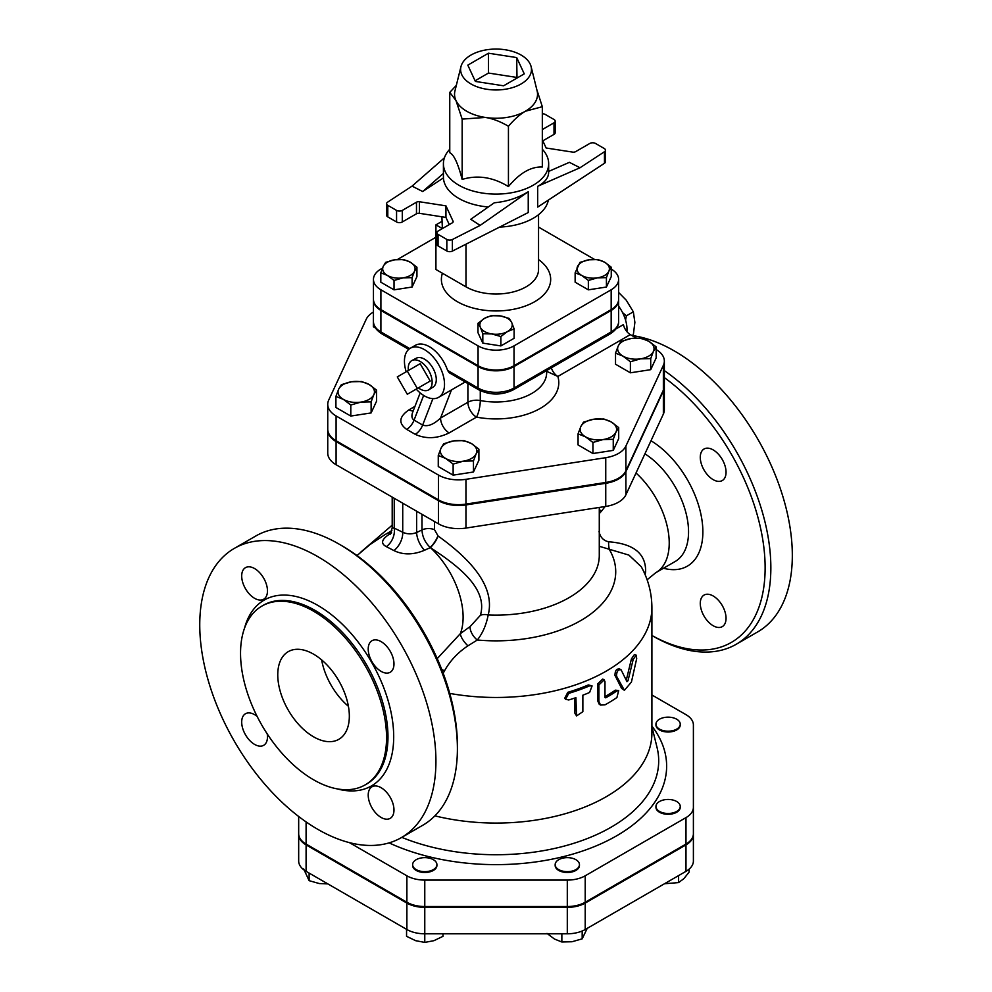<?xml version="1.0" encoding="UTF-8"?>
<svg xmlns="http://www.w3.org/2000/svg" width="992" height="992" viewBox="0 0 992 992"><rect width="100%" height="100%" fill="white"/><g stroke="black" fill="none" stroke-linecap="round" stroke-linejoin="round"><path stroke-width="1.49" d="M568.726 699.968L565.601 699.286L568.726 693.358A157.889 91.152 0 0 0 589.595 685.869L592.088 685.943L589.595 692.478A157.889 91.152 180 0 1 582.862 695.181L582.862 711.71L576.575 715.914L575.906 697.674A157.889 91.152 180 0 1 568.726 699.968M565.601 699.286L564.721 698.256L567.796 692.317A155.868 89.987 -0 0 0 588.392 684.926L592.088 685.943M576.575 715.914L574.876 713.198L574.876 698.021M604.984 681.715L604.165 679.892L598.908 684.889L598.908 701.418L600.52 705.064L604.984 704.853A157.889 91.152 -0 0 0 616.912 697.525L618.686 690.556L616.912 690.916A157.889 91.152 180 0 1 605.728 697.835L604.984 697.426L604.984 681.715M604.984 697.388L605.728 697.835L604.984 697.426M600.52 705.064L599.205 704.208L597.581 700.538L597.581 684.009L602.764 679.036L604.165 679.892M604.984 696.62A155.868 89.987 -0 0 0 615.362 690.159L618.686 690.556M621.153 669.898C618.177 669.191 616.627 671.262 616.516 676.11L624.402 690.308L631.42 682.074L636.69 658.601L636.182 655.154L633.181 659.457L627.986 680.81L626.969 681.69L621.153 669.898L618.971 668.596M624.402 690.308L621.624 688.46L614.966 675.354C615.09 670.505 616.615 668.447 619.541 669.191M626.274 680.239L631.433 658.874L634.372 654.608L636.182 655.154M430.193 381.052L417.322 388.48L407.303 371.132L420.174 363.692L430.193 381.052L420.174 386.83M407.303 371.132L397.284 376.91L407.303 394.27L417.322 388.48M408.369 370.512A16.901 9.759 60 0 1 411.928 360.518A16.901 9.759 60 0 1 420.174 361.46A16.901 9.759 60 0 1 431.173 376.179A16.901 9.759 60 0 1 428.829 389.782A16.901 9.759 60 0 1 418.388 387.872M411.928 360.518L416.318 358.211A16.703 9.647 60 0 1 424.477 359.154A16.703 9.647 60 0 1 435.327 373.686A16.703 9.647 60 0 1 433.02 387.128L428.829 389.782M622.567 312.616L626.398 315.828L625.568 320.118M631.916 335.544L633.342 334.713L634.88 322.375L633.342 311.81L626.287 300.241L618.624 292.454M626.398 315.828L633.342 311.81M618.624 306.168A27.33 15.773 60 0 1 626.907 331.65M676.68 729.132A12.14 7.006 -0 0 0 680.239 724.172A12.14 7.006 -0 0 0 668.087 717.154A12.14 7.006 -0 0 0 655.948 724.172A12.14 7.006 -0 0 0 663.437 730.645A12.14 7.006 -0 0 0 676.68 729.132M680.214 724.582A12.14 7.006 180 0 1 680.239 724.991A12.14 7.006 180 0 1 676.68 729.951A12.14 7.006 180 0 1 663.437 731.476A12.14 7.006 180 0 1 655.948 724.991A12.14 7.006 180 0 1 655.96 724.582M668.087 813.477A12.14 7.006 0 0 0 680.239 806.459A12.14 7.006 0 0 0 668.087 799.453A12.14 7.006 0 0 0 655.948 806.459A12.14 7.006 0 0 0 668.087 813.477M680.214 806.868A12.14 7.006 180 0 1 680.239 807.29A12.14 7.006 180 0 1 668.087 814.296A12.14 7.006 180 0 1 655.948 807.29A12.14 7.006 180 0 1 655.96 806.868M558.719 869.6A12.14 7.006 0 0 0 571.95 871.125A12.14 7.006 0 0 0 579.452 864.652A12.14 7.006 0 0 0 567.3 857.634A12.14 7.006 0 0 0 555.16 864.652A12.14 7.006 0 0 0 558.719 869.6M579.427 865.061A12.14 7.006 180 0 1 579.452 865.47A12.14 7.006 180 0 1 571.95 871.956A12.14 7.006 180 0 1 558.719 870.43A12.14 7.006 180 0 1 555.16 865.47A12.14 7.006 180 0 1 555.185 865.061M412.635 864.652A12.14 7.006 0 0 0 424.774 871.658A12.14 7.006 0 0 0 436.914 864.652A12.14 7.006 0 0 0 424.774 857.634A12.14 7.006 0 0 0 412.635 864.652L412.635 865.47A12.14 7.006 180 0 1 412.647 865.061M436.902 865.061A12.14 7.006 180 0 1 436.914 865.47A12.14 7.006 180 0 1 424.774 872.489A12.14 7.006 180 0 1 412.635 865.47M664.479 883.748L678.602 882.582L683.872 878.652L689.13 872.067L689.13 869.128M546.989 933.398L554.429 939.015L561.856 941.991L572.024 941.743L582.18 938.841L587.214 928.363M406.559 929.33L406.559 936.324L415.66 940.689L424.774 942.4L433.888 940.689L442.99 936.324L442.99 933.794M303.676 868.93L309.12 880.66L319.275 883.55L327.881 883.909M678.602 875.589L678.602 882.582M561.856 933.794L561.856 941.991M582.18 931.004L582.18 938.841M349.395 842.617L406.881 875.8A25.308 14.607 -0 0 0 424.774 880.09L567.3 880.09A25.308 14.607 -0 0 0 585.206 875.8L685.98 817.619A25.308 14.607 -0 0 0 693.396 807.29L693.396 833.726A25.308 14.607 180 0 1 685.98 844.068L585.206 902.249A25.308 14.607 180 0 1 567.3 906.527L424.774 906.527A25.308 14.607 180 0 1 406.881 902.249L306.094 844.068A25.308 14.607 180 0 1 298.679 833.726L298.679 834.557A25.308 14.607 -0 0 0 306.094 844.886L406.881 903.08A25.308 14.607 -0 0 0 424.774 907.358L567.3 907.358A25.308 14.607 -0 0 0 585.206 903.08L685.98 844.886A25.308 14.607 -0 0 0 693.396 834.557L693.396 861.006A25.308 14.607 180 0 1 685.98 871.336L585.206 929.516A25.308 14.607 180 0 1 567.3 933.794L424.774 933.794L424.774 942.4M309.12 873.072L309.12 880.66M653.43 351.404L650.715 358.596L640.559 358.844A18.216 10.515 0 0 0 653.43 351.404A18.216 10.515 0 0 0 648.718 341.248L656.158 346.865L653.43 351.404M630.391 361.745L622.951 356.116A18.216 10.515 0 0 0 640.559 358.844L630.391 361.745L630.391 372.806L615.524 364.213L615.524 353.152L618.239 345.96A18.216 10.515 0 0 0 622.951 356.116L615.524 353.152M631.123 338.52L641.278 338.272L648.718 341.248A18.216 10.515 0 0 0 631.123 338.52A18.216 10.515 0 0 0 618.239 345.96L620.967 341.422L631.123 338.52M603.099 439.555L592.931 442.457L585.503 436.827A18.216 10.515 0 0 0 603.099 439.555A18.216 10.515 0 0 0 615.97 432.115L613.254 439.307L603.099 439.555M578.063 433.864L580.779 426.672A18.216 10.515 0 0 0 585.503 436.827L578.063 433.864L578.063 444.924L592.931 453.518L592.931 442.457M583.507 422.133L593.662 419.232A18.216 10.515 0 0 0 580.779 426.672L583.507 422.133M611.258 421.96L618.698 427.577L615.97 432.115A18.216 10.515 0 0 0 611.258 421.96A18.216 10.515 0 0 0 593.662 419.232L603.818 418.984L611.258 421.96M445.693 458.453L438.266 455.489L440.981 448.297A18.216 10.515 0 0 0 445.693 458.453A18.216 10.515 0 0 0 463.301 461.181L453.133 464.082L445.693 458.453M443.709 443.759L453.865 440.857A18.216 10.515 0 0 0 440.981 448.297L443.709 443.759M464.02 440.609L471.46 443.585A18.216 10.515 0 0 0 453.865 440.857L464.02 440.609M476.172 453.741L473.457 460.933L463.301 461.181A18.216 10.515 0 0 0 476.172 453.741A18.216 10.515 0 0 0 471.46 443.585L478.9 449.202L476.172 453.741M338.644 389.211L341.372 384.673L351.528 381.771A18.216 10.515 0 0 0 338.644 389.211A18.216 10.515 0 0 0 343.356 399.367L335.916 396.403L338.644 389.211M361.683 381.536L369.123 384.499A18.216 10.515 0 0 0 351.528 381.771L361.683 381.536M376.563 390.116L373.835 394.655A18.216 10.515 0 0 0 369.123 384.499L376.563 390.116L376.563 401.19L371.12 412.92L350.796 416.057L350.796 404.996L343.356 399.367A18.216 10.515 0 0 0 360.952 402.095L350.796 404.996M371.12 401.847L360.952 402.095A18.216 10.515 0 0 0 373.835 394.655L371.12 401.847L371.12 412.92M650.715 358.596L650.715 369.669L656.158 357.926L656.158 346.865M613.254 439.307L613.254 450.38L618.698 438.638L618.698 427.577M613.254 450.38L592.931 453.518M478.9 449.202L478.9 460.276L473.457 472.006L473.457 460.933M473.457 472.006L453.133 475.143L453.133 464.082M453.133 475.143L438.266 466.562L438.266 455.489M350.796 416.057L335.916 407.476L335.916 396.403M650.715 369.669L630.391 372.806M375.348 327.893L373.376 326.765L373.376 315.692M482.819 333.734L480.401 327.348A16.194 9.35 0 0 0 491.846 333.957L482.819 333.734L482.819 343.133L477.983 332.704L477.983 323.305L484.592 318.308A16.194 9.35 0 0 0 480.401 327.348L477.983 323.305M507.495 331.539L500.873 336.536L491.846 333.957A16.194 9.35 0 0 0 507.495 331.539A16.194 9.35 0 0 0 511.686 322.499L514.104 328.898L507.495 331.539M500.228 315.89L509.256 318.469L511.686 322.499A16.194 9.35 0 0 0 500.228 315.89A16.194 9.35 0 0 0 484.592 318.308L491.201 315.679L500.228 315.89M385.652 262.372L394.692 259.792A16.194 9.35 0 0 0 383.234 266.402L385.652 262.372M387.426 275.441L380.816 272.8L383.234 266.402A16.194 9.35 0 0 0 387.426 275.441A16.194 9.35 0 0 0 403.074 277.859L394.035 280.438L387.426 275.441M403.719 259.582L410.328 262.21A16.194 9.35 0 0 0 394.692 259.792L403.719 259.582M414.52 271.25L412.102 277.636L403.074 277.859A16.194 9.35 0 0 0 414.52 271.25A16.194 9.35 0 0 0 410.328 262.21L416.938 267.208L414.52 271.25M500.873 336.536L500.873 345.923L514.104 338.297L514.104 328.898M500.873 345.923L482.819 343.133M416.938 267.208L416.938 276.607L412.102 287.035L412.102 277.636M412.102 287.035L394.035 289.838L394.035 280.438M394.035 289.838L380.816 282.199L380.816 272.8M606.422 277.636L597.395 277.859A16.194 9.35 0 0 0 608.84 271.25L606.422 277.636L606.422 287.035L588.355 289.838L575.137 282.199L575.137 272.8L579.973 262.372L589.012 259.792L598.04 259.582L604.649 262.21L611.258 267.208L608.84 271.25A16.194 9.35 0 0 0 604.649 262.21A16.194 9.35 0 0 0 589.012 259.792A16.194 9.35 0 0 0 577.555 266.402A16.194 9.35 0 0 0 581.746 275.441A16.194 9.35 0 0 0 597.395 277.859L588.355 280.438L581.746 275.441L575.137 272.8M606.422 287.035L611.258 276.607L611.258 267.208M588.355 289.838L588.355 280.438M434.893 815.858A155.868 89.987 -0 0 0 651.905 733.088L651.905 607.476C651.781 593.005 648.235 579.415 641.254 566.717L628.891 555.086L599.28 546.294M693.396 807.29L693.396 724.991A25.308 14.607 -0 0 0 685.98 714.662L651.905 694.983M424.774 907.358L424.774 933.794A25.308 14.607 180 0 1 406.881 929.516L306.094 871.336A25.308 14.607 180 0 1 298.679 861.006L298.679 834.557M693.396 834.557L693.396 752.271M516.696 57.573L524.26 73.867L503.601 85.796L475.379 81.431L467.815 65.137L488.473 53.208L516.696 57.573L517.006 78.058M488.473 53.208L488.473 73.048L516.696 77.413M475.081 80.786L488.473 73.048M521.085 55.044A35.427 20.448 180 0 1 531.104 66.613A35.427 20.448 180 0 1 496.037 89.962A35.427 20.448 180 0 1 460.97 66.613A35.427 20.448 180 0 1 484.84 50.108A35.427 20.448 180 0 1 521.085 55.044M460.97 66.613L454.956 90.904A41.49 23.957 -0 0 0 455.96 100.502A41.49 23.957 -0 0 0 485.299 117.44A41.49 23.957 -0 0 0 525.376 111.24A41.49 23.957 -0 0 0 537.118 90.904L531.104 66.613M536.808 89.627L542.326 106.702L525.376 111.24C520.143 114.216 514.501 119.226 508.437 126.257C500.166 121.446 492.454 118.507 485.299 117.44L462.16 119.102L455.96 100.502L449.76 92.38L456.32 85.399M542.326 106.702L542.326 167.028C531.03 166.482 519.734 173.005 508.437 186.583L508.437 126.257M508.437 186.583C493.012 177.134 477.586 174.753 462.16 179.428L462.16 119.102M462.16 179.428C458.019 163.457 453.89 154.554 449.76 152.706L449.76 92.38M449.76 149.246A52.626 30.38 -0 0 0 443.412 163.717A52.626 30.38 -0 0 0 496.037 194.097A52.626 30.38 -0 0 0 548.663 163.717A52.626 30.38 -0 0 0 542.326 149.246M542.326 139.798L546.133 148.006L572.669 152.111A3.038 1.748 0 0 0 575.596 151.664L589.794 143.468A4.042 2.331 180 0 1 595.522 143.468L604.277 148.527A4.042 2.331 180 0 1 605.467 150.176A4.042 2.331 180 0 1 604.463 151.726L580.022 167.747L537.676 186.298C544.881 182.516 548.551 177.828 548.663 172.236L548.663 163.717M542.81 140.839L554.007 134.379A4.042 2.331 0 0 0 555.198 132.717L555.198 121.148A4.042 2.331 180 0 1 554.007 122.81L554.007 134.379M542.326 129.555L554.007 122.81M416.479 202.207L416.479 213.776A3.038 1.748 180 0 1 419.418 213.317L445.941 217.422L445.941 205.852L419.418 201.748A3.038 1.748 -0 0 0 416.479 202.207L402.293 210.403A4.042 2.331 180 0 1 396.564 210.403L387.798 205.344A4.042 2.331 180 0 1 386.607 203.695A4.042 2.331 180 0 1 387.624 202.145L412.052 186.124L444.391 157.864M436.889 232.711L436.889 244.28A4.042 2.331 -0 0 0 438.067 245.929L438.067 234.36A4.042 2.331 180 0 1 436.889 232.711A4.042 2.331 180 0 1 438.067 231.062L452.265 222.865A3.038 1.748 0 0 0 453.158 221.625A3.038 1.748 0 0 0 453.046 221.166L453.046 222.084M604.463 151.726L604.463 163.296A4.042 2.331 0 0 0 605.467 161.746L605.467 150.176M604.463 163.296L537.676 207.092L537.676 186.298M542.326 113.758A4.042 2.331 180 0 1 545.24 114.44L554.007 119.499A4.042 2.331 180 0 1 555.198 121.148M548.663 171.418L569.396 162.341L580.022 167.747M452.377 251.1L452.377 239.531A4.042 2.331 180 0 1 446.834 239.432L446.834 251.001A4.042 2.331 0 0 0 452.377 251.1L528.24 212.536L528.24 191.741C518.208 197.916 506.9 201.599 494.326 202.777L470.766 219.282L480.128 225.42L528.24 191.741M438.067 234.36L446.834 239.432M438.067 245.929L446.834 251.001M452.377 239.531L480.128 225.42M443.412 163.717L443.436 177.915A52.626 30.38 -0 0 0 488.324 206.993M443.436 177.915L422.691 191.53L412.052 186.124M445.941 205.852L453.046 221.166M396.564 210.403L396.564 221.972A4.042 2.331 0 0 0 402.293 221.972L402.293 210.403M396.564 221.972L387.798 216.913L387.798 205.344M386.607 203.695L386.607 215.264A4.042 2.331 0 0 0 387.798 216.913M443.436 173.402L422.691 191.53M416.479 213.776L402.293 221.972M445.941 217.422L449.264 224.589M548.353 200.086A52.626 30.38 180 0 1 499.621 227.081M441.899 216.802L442.382 228.569L435.922 224.862L435.922 269.489L465.98 286.837L465.98 244.181M435.922 224.862L441.899 221.414M382.503 268.1L380.903 269.03A25.42 14.682 0 0 0 373.451 279.409A25.42 14.682 0 0 0 380.903 289.788L478.07 345.873A25.42 14.682 0 0 0 514.017 345.873L611.171 289.788A25.42 14.682 0 0 0 618.624 279.409A25.42 14.682 0 0 0 611.258 269.08M594.506 259.408L538.544 227.094M435.922 237.262L397.42 259.495M618.624 279.409L618.624 299.237A25.42 14.682 180 0 1 611.171 309.616L514.017 365.713A25.42 14.682 180 0 1 478.07 365.713L478.07 345.873M478.07 365.713L380.903 309.616A25.42 14.682 180 0 1 373.451 299.237L373.451 279.409M664.342 361.076L664.342 385.863A28.495 16.455 180 0 1 663.363 390.129L625.902 470.84A28.495 16.455 180 0 1 605.752 482.472L465.955 504.097A28.495 16.455 180 0 1 438.427 499.844L336.09 440.758A28.495 16.455 180 0 1 327.744 429.114L327.744 404.327A28.495 16.455 0 0 0 336.09 415.958L438.427 475.044A28.495 16.455 0 0 0 465.955 479.31L605.752 457.684A28.495 16.455 0 0 0 625.902 446.04L663.363 365.329A28.495 16.455 0 0 0 664.342 361.076A28.495 16.455 0 0 0 656.158 349.544M391.592 532.84C381.709 538.693 379.961 543.294 386.359 546.654L393.948 550.585C403.161 555.061 413.354 554.95 424.514 550.262L430.354 547.584C456.37 564.783 488.535 588.033 480.376 615.325A10.118 5.84 -164.6 0 1 488.2 614.953C496.186 583.78 464.851 555.222 438.08 536.002L434.521 529.703L434.521 521.544M373.451 312.034A28.495 16.455 0 0 0 366.172 319.362L328.712 400.074A28.495 16.455 0 0 0 327.744 404.327M636.318 338.086L630.317 334.614A10.118 5.84 60 0 1 623.422 324.607L616.082 328.848M447.59 370.425L478.07 388.021L478.07 366.532A25.42 14.682 0 0 0 514.017 366.532L611.171 310.446L611.171 331.923A4.042 2.331 60 0 1 610.34 333.783C616.193 329.84 618.958 325.76 618.624 321.544A25.42 14.682 180 0 1 611.171 331.923L514.017 388.021A25.42 14.682 180 0 1 478.07 388.021A4.042 2.331 120 0 0 478.9 389.881L449.252 372.756L447.59 370.425A28.334 16.356 -120 0 0 429.486 346.754A28.334 16.356 -120 0 0 415.313 345.352L410.304 348.242A28.334 16.356 60 0 1 424.477 349.643A28.334 16.356 60 0 1 442.99 374.616A28.334 16.356 60 0 1 438.638 397.321A28.334 16.356 60 0 1 416.231 389.112M611.171 310.446A25.42 14.682 0 0 0 618.624 300.068A25.42 14.682 0 0 0 618.611 299.646M373.463 299.646A25.42 14.682 0 0 0 373.451 300.068A25.42 14.682 0 0 0 380.903 310.446L478.07 366.532M406.212 371.764A28.334 16.356 60 0 1 410.304 348.242M551.329 367.846A10.118 5.84 -120 0 0 557.851 376.452L630.317 334.614M546.642 371.293L557.851 376.452A62.744 36.233 0 0 1 476.495 417.124A12.14 7.006 60 0 1 467.902 402.256L440.56 418.041A12.14 7.006 -120 0 0 449.14 432.909L476.495 417.124A12.14 3.088 -79.3 0 0 480.277 400.545A12.14 7.006 0 0 0 467.902 402.256L467.902 383.52M451.472 389.918L440.56 418.041C433.616 424.551 427.651 426.895 422.654 425.072A12.14 7.006 -60 0 1 415.226 434.322C425.866 439.196 437.174 438.724 449.14 432.909M413.18 410.936A12.14 7.006 60 0 1 409.064 409.77C398.995 416.69 398.189 423.212 406.633 429.362L415.226 434.322M432.909 398.648L422.654 425.072L414.073 420.112C411.779 418.636 411.32 416.008 412.684 412.226L420.186 392.906M664.342 386.694L664.342 409.832A28.495 16.455 180 0 1 663.363 414.086L625.902 494.797A28.495 16.455 180 0 1 605.752 506.441L465.955 528.066A28.495 16.455 180 0 1 438.427 523.801L336.09 464.715A28.495 16.455 180 0 1 327.744 453.084L327.744 429.945A28.495 16.455 0 0 0 336.09 441.576L438.427 500.662A28.495 16.455 0 0 0 465.955 504.928L605.752 483.302A28.495 16.455 0 0 0 625.902 471.659L663.363 390.947A28.495 16.455 0 0 0 664.342 386.694A28.495 16.455 0 0 0 664.33 386.285M480.376 615.325L470.171 626.547L460.387 633.59L437.224 658.626M457.399 748.786L457.399 745.476A162.948 94.079 -120 0 0 342.178 545.91L339.314 544.261A166.991 96.41 60 0 1 457.399 748.786A166.991 96.41 60 0 1 422.803 825.232L401.338 837.632A166.991 96.41 60 0 1 317.837 829.362A166.991 96.41 60 0 1 208.742 682.198A166.991 96.41 60 0 1 234.348 548.378A166.991 96.41 60 0 1 401.338 644.8A166.991 96.41 60 0 1 401.338 837.632M664.342 377.617A162.948 94.079 60 0 1 764.956 574.914A162.948 94.079 60 0 1 651.905 635.463M726.045 618.289A18.216 10.515 60 0 1 722.275 626.634A18.216 10.515 60 0 1 713.161 625.729A18.216 10.515 60 0 1 701.257 609.671A18.216 10.515 60 0 1 704.06 595.076A18.216 10.515 60 0 1 718.096 599.949A18.216 10.515 60 0 1 726.045 618.289M713.161 449.897A18.216 10.515 60 0 1 725.065 465.942A18.216 10.515 60 0 1 722.275 480.55A18.216 10.515 60 0 1 713.161 479.644A18.216 10.515 60 0 1 701.257 463.586A18.216 10.515 60 0 1 704.06 448.992A18.216 10.515 60 0 1 713.161 449.897M421.984 514.315L421.984 529.914A10.118 5.84 180 0 1 434.521 529.703M438.08 536.002A10.118 2.815 -55.8 0 1 430.354 547.584A64.778 37.398 60 0 1 460.387 633.59A10.118 3.162 -128.2 0 0 467.951 645.829L477.301 640.001C482.608 633.38 486.241 625.034 488.2 614.953A103.23 59.607 -0 0 0 599.28 555.532L599.28 507.433M470.171 626.547A10.118 4.638 -124.6 0 0 477.301 640.001A119.685 69.093 -0 0 0 609.485 549.742A10.118 2.641 -87.5 0 1 608.617 541.781C603.409 540.628 600.222 537.205 599.044 531.526M441.725 669.464A10.118 1.984 -154.2 0 1 444.49 670.852C450.12 660.746 457.944 652.414 467.951 645.829M443.176 673.258L444.49 670.852M437.869 535.854A10.118 2.852 -55.9 0 1 430.156 547.448C425.022 542.438 422.294 536.585 421.984 529.914L416.628 532.543C411.767 534.378 407.129 534.279 402.727 532.245L394.246 528.128L392.2 527.992L390.054 534.564M645.135 574.715L645.643 571.566A10.118 7.304 5.4 0 0 644.329 572.892M645.643 571.566C645.891 553.561 633.553 543.641 608.617 541.781M599.28 509.442A16.194 5.034 -136.6 0 0 601.412 511.277L605.083 506.54M416.628 511.215L416.628 532.543A16.194 8.221 -117.3 0 0 424.514 550.262M402.727 503.192L402.727 532.245A16.194 10.193 -61.1 0 1 393.948 550.585M394.246 498.294L394.246 528.128A16.194 12.375 -65.5 0 1 386.359 546.654M652.773 635.984L651.905 635.488L652.773 635.984A166.991 96.41 -120 0 0 736.262 644.254L757.739 631.867A166.991 96.41 -120 0 0 773.276 470.171A166.991 96.41 -120 0 0 631.954 335.519M736.262 644.254A166.991 96.41 -120 0 0 763.952 517.886A166.991 96.41 -120 0 0 664.342 370.611M348.403 706.279A50.604 29.214 60 0 1 321.631 659.903M313.546 736.808A50.604 29.214 60 0 1 280.488 692.205A50.604 29.214 60 0 1 288.238 651.657A50.604 29.214 60 0 1 338.855 680.872A50.604 29.214 60 0 1 338.842 739.313A50.604 29.214 60 0 1 313.546 736.808M313.546 779.774A103.23 59.607 -120 0 0 365.168 784.883A103.23 59.607 -120 0 0 365.168 665.682A103.23 59.607 -120 0 0 261.925 606.075A103.23 59.607 -120 0 0 246.103 688.808A103.23 59.607 -120 0 0 313.546 779.774M254.584 598.312A18.216 10.515 -120 0 0 263.698 599.218A18.216 10.515 -120 0 0 263.698 578.187A18.216 10.515 -120 0 0 245.47 567.66A18.216 10.515 -120 0 0 242.68 582.267A18.216 10.515 -120 0 0 254.584 598.312M257.139 716.422A18.216 10.515 -120 0 0 245.47 713.744A18.216 10.515 -120 0 0 242.68 728.351A18.216 10.515 -120 0 0 254.584 744.397A18.216 10.515 -120 0 0 263.698 745.302A18.216 10.515 -120 0 0 267.208 733.869M381.102 817.445A18.216 10.515 -120 0 0 390.203 818.35A18.216 10.515 -120 0 0 390.203 797.308A18.216 10.515 -120 0 0 371.988 786.792A18.216 10.515 -120 0 0 369.198 801.387A18.216 10.515 -120 0 0 381.102 817.445M381.102 671.361A18.216 10.515 -120 0 0 390.203 672.266A18.216 10.515 -120 0 0 390.203 651.223A18.216 10.515 -120 0 0 371.988 640.708A18.216 10.515 -120 0 0 369.198 655.303A18.216 10.515 -120 0 0 381.102 671.361M234.348 548.378L255.812 535.99A166.991 96.41 60 0 1 339.314 544.261M298.679 816.49L298.679 833.726M567.796 692.317L568.726 693.358M574.876 713.198L575.906 714.203M588.392 684.926L589.595 685.869M597.581 684.009L598.908 684.889M597.581 700.538L598.908 701.418M615.362 690.159L616.912 690.916M614.966 675.354L616.516 676.11M621.624 688.46L623.249 689.155M631.433 658.874L633.181 659.457M626.299 680.165L627.986 680.81M449.748 693.408A155.868 89.987 -0 0 0 651.905 607.476M389.087 842.878A170.599 98.493 -0 0 0 600.086 844.192A170.599 98.493 -0 0 0 651.905 726.094M685.98 844.886L685.98 871.336M567.3 907.358L567.3 933.794M585.206 903.08L585.206 929.516M406.881 903.08L406.881 929.516M306.094 844.886L306.094 871.336M419.418 213.317L419.418 201.748M538.544 214.681L538.544 269.489A42.507 24.54 180 0 1 512.306 292.156A42.507 24.54 180 0 1 465.98 286.837M442.432 273.246A54.659 31.558 0 0 0 509.119 310.037A54.659 31.558 0 0 0 538.544 259.569M514.017 365.713L514.017 345.873M380.903 309.616L380.903 289.788M611.171 309.616L611.171 289.788M414.954 406.373L409.064 409.77M409.758 348.589L380.903 331.923A4.042 2.331 120 0 0 381.746 333.783C375.881 329.84 373.116 325.76 373.451 321.544A25.42 14.682 180 0 0 380.903 331.923L380.903 310.446M514.017 366.532L514.017 388.021A4.042 2.331 60 0 1 513.174 389.881L610.34 333.783M546.642 370.549L546.642 372.781A50.604 29.214 180 0 1 480.277 400.545L480.277 390.612M423.646 395.424L414.073 420.112A12.14 7.006 -60 0 1 406.633 429.362M651.905 726.69L657.064 747.546A162.663 93.905 180 0 1 580.692 841.018A162.663 93.905 180 0 1 401.797 837.36M465.955 504.097L465.955 479.31M438.427 499.844L438.427 475.044M336.09 440.758L336.09 415.958M663.363 390.129L663.363 365.329M605.752 482.472L605.752 457.684M625.902 470.84L625.902 446.04M356.984 555.57L369.954 544.62L384.933 534.651A64.778 37.398 60 0 1 391.418 532.171M663.499 568.242A74.896 43.239 -120 0 0 702.869 531.861A74.896 43.239 -120 0 0 650.988 440.77M644.912 453.84A64.778 37.398 60 0 1 688.547 531.861A64.778 37.398 60 0 1 675.143 561.522L655.811 572.669A64.778 37.398 -120 0 0 669.228 543.021A64.778 37.398 -120 0 0 636.021 472.998M599.28 513.571A148.428 85.696 -60 0 1 601.412 511.277M337.255 788.888A107.285 61.938 -120 0 0 393.415 729.095A107.285 61.938 -120 0 0 324.384 609.51A107.285 61.938 -120 0 0 244.503 628.246M261.925 606.075L263.364 605.256A103.23 59.607 60 0 1 366.594 664.851A103.23 59.607 60 0 1 366.594 784.064L365.168 784.883M685.98 817.619L685.98 844.068M567.3 880.09L567.3 906.527M585.206 875.8L585.206 902.249M406.881 875.8L406.881 902.249M424.774 880.09L424.774 906.527M306.094 821.897L306.094 844.068M663.363 414.086L663.363 390.947M625.902 494.797L625.902 471.659M605.752 506.441L605.752 483.302M465.955 528.066L465.955 504.928M438.427 523.801L438.427 500.662M336.09 464.715L336.09 441.576M680.239 724.991L680.239 724.172M655.948 724.991L655.948 724.172M680.239 807.29L680.239 806.459M655.948 807.29L655.948 806.459M579.452 865.47L579.452 864.652M555.16 865.47L555.16 864.652M436.914 865.47L436.914 864.652M408.741 349.37L381.746 333.783M478.9 389.881C490.333 395.399 501.754 395.399 513.174 389.881M618.624 300.068L618.624 321.544M373.451 300.068L373.451 321.544M438.638 397.321L465.223 381.982M360.394 552.457L392.2 525.152M655.811 572.669L647.106 579.787M392.2 497.116L392.2 527.992M384.933 534.651L391.902 530.633"/></g></svg>
